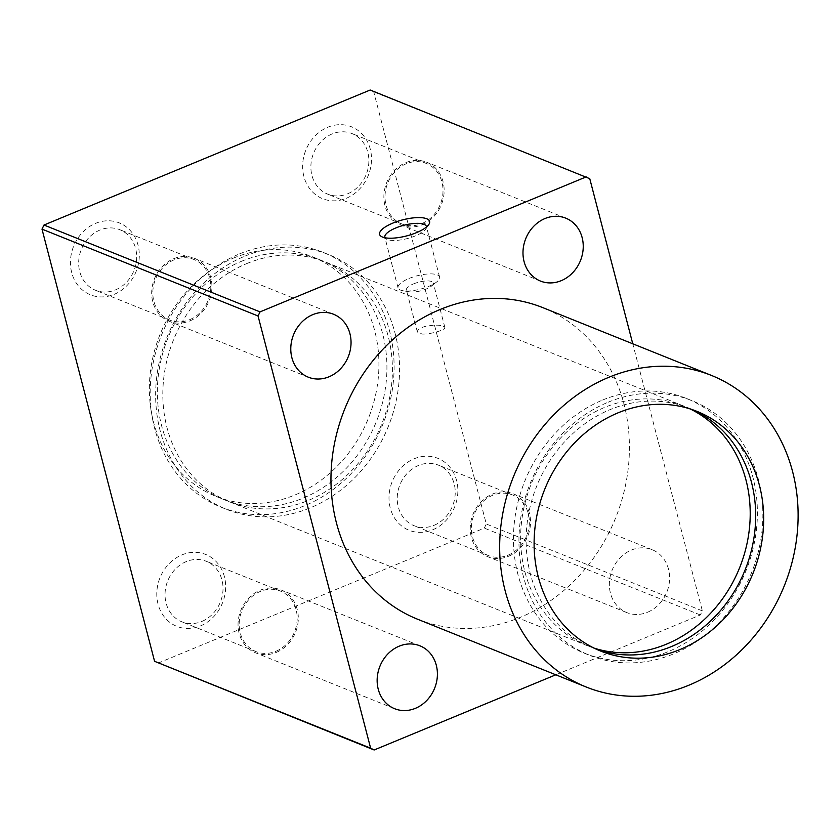 <?xml version="1.0" encoding="UTF-8"?>
<svg xmlns="http://www.w3.org/2000/svg" width="840" height="840" viewBox="0 0 840 840"><rect width="100%" height="100%" fill="white"/><g stroke="black" fill="none" stroke-linecap="round" stroke-linejoin="round"><path stroke-width="0.63" stroke-dasharray="4.2 3.15" d="M432.684 529.809A38.745 33.695 111.9 0 0 447.531 464.636A38.745 33.695 111.9 0 0 390.075 488.418A38.745 33.695 111.9 0 0 432.684 529.809M200.477 625.916A38.745 33.695 111.9 0 0 215.323 560.742A38.745 33.695 111.9 0 0 157.868 584.525A38.745 33.695 111.9 0 0 200.477 625.916M158.109 663.127L484.302 528.119L486.297 524.013L373.716 91.833L370.188 90.017M233.299 258.163A129.161 112.298 -68.1 0 1 312.322 256.736A129.161 112.298 -68.1 0 1 368.34 418.457A129.161 112.298 -68.1 0 1 215.975 496.409A129.161 112.298 -68.1 0 1 149.73 378.641A129.161 112.298 -68.1 0 1 233.299 258.163M114.114 294.378A38.745 33.695 111.9 0 0 128.971 229.204A38.745 33.695 111.9 0 0 71.516 252.987A38.745 33.695 111.9 0 0 114.114 294.378M346.322 198.272A38.745 33.695 111.9 0 0 361.169 133.098A38.745 33.695 111.9 0 0 303.713 156.881A38.745 33.695 111.9 0 0 346.322 198.272M589.764 178.689L373.716 91.833M647.577 612.224A33.904 29.484 111.9 0 0 669.512 580.598A33.904 29.484 111.9 0 0 652.124 549.686A33.904 29.484 111.9 0 0 612.129 570.15A33.904 29.484 111.9 0 0 626.829 612.601A33.904 29.484 111.9 0 0 647.577 612.224M555.828 674.793L700.35 614.975L702.345 610.869L632.772 343.812M417.564 619.216A167.905 145.992 111.9 0 0 520.285 617.358A167.905 145.992 111.9 0 0 628.94 460.74A167.905 145.992 111.9 0 0 542.829 307.639M700.35 614.975L484.302 528.119M702.345 610.869L486.297 524.013M596.757 649.383A129.161 112.298 -68.1 0 1 592.725 647.871A129.161 112.298 -68.1 0 1 526.481 530.103A129.161 112.298 -68.1 0 1 610.061 409.626A129.161 112.298 -68.1 0 1 689.073 408.198A129.161 112.298 -68.1 0 1 693.032 409.899M422.111 224.763A33.904 29.484 111.9 0 0 444.056 193.137A33.904 29.484 111.9 0 0 426.668 162.225A33.904 29.484 111.9 0 0 386.663 182.69A33.904 29.484 111.9 0 0 401.373 225.141A33.904 29.484 111.9 0 0 422.111 224.763M421.806 223.597A32.634 28.371 111.9 0 0 442.921 193.158A32.634 28.371 111.9 0 0 426.185 163.401A32.634 28.371 111.9 0 0 387.692 183.099A32.634 28.371 111.9 0 0 401.846 223.954A32.634 28.371 111.9 0 0 421.806 223.597M508.473 556.3A33.904 29.484 111.9 0 0 530.418 524.685A33.904 29.484 111.9 0 0 513.019 493.763A33.904 29.484 111.9 0 0 473.025 514.227A33.904 29.484 111.9 0 0 487.736 556.678A33.904 29.484 111.9 0 0 508.473 556.3M508.169 555.135A32.634 28.371 111.9 0 0 529.284 524.696A32.634 28.371 111.9 0 0 512.547 494.949A32.634 28.371 111.9 0 0 474.054 514.637A32.634 28.371 111.9 0 0 488.208 555.502A32.634 28.371 111.9 0 0 508.169 555.135M246.771 263.582A129.161 112.298 -68.1 0 1 325.794 262.154A129.161 112.298 -68.1 0 1 381.812 423.875A129.161 112.298 -68.1 0 1 229.435 501.816A129.161 112.298 -68.1 0 1 163.191 384.048A129.161 112.298 -68.1 0 1 246.771 263.582M422.09 334.058C430.49 334.446 446.166 329.784 444.864 327.411C442.124 324.733 435.372 324.461 424.61 326.582C419.548 328.262 417.144 330.078 417.375 332.042L422.09 334.058M594.079 648.123A129.161 112.298 -68.1 0 1 587.244 645.666A129.161 112.298 -68.1 0 1 521 527.898A129.161 112.298 -68.1 0 1 604.579 407.431A129.161 112.298 -68.1 0 1 683.602 406.004A129.161 112.298 -68.1 0 1 690.228 408.954M608.129 402.224A137.225 119.322 -68.1 0 1 692.087 400.712A137.225 119.322 -68.1 0 1 751.611 572.544A137.225 119.322 -68.1 0 1 589.712 655.357A137.225 119.322 -68.1 0 1 519.33 530.229A137.225 119.322 -68.1 0 1 608.129 402.224M602.658 400.029A137.225 119.322 -68.1 0 1 686.616 398.506A137.225 119.322 -68.1 0 1 746.13 570.339A137.225 119.322 -68.1 0 1 584.241 653.163A137.225 119.322 -68.1 0 1 513.849 528.024A137.225 119.322 -68.1 0 1 602.658 400.029M244.839 256.179A137.225 119.322 -68.1 0 1 328.797 254.657A137.225 119.322 -68.1 0 1 388.322 426.489A137.225 119.322 -68.1 0 1 226.422 509.313A137.225 119.322 -68.1 0 1 156.041 384.185A137.225 119.322 -68.1 0 1 244.839 256.179M239.369 253.974A137.225 119.322 -68.1 0 1 323.327 252.462A137.225 119.322 -68.1 0 1 382.841 424.294A137.225 119.322 -68.1 0 1 220.952 507.108A137.225 119.322 -68.1 0 1 150.57 381.98A137.225 119.322 -68.1 0 1 239.369 253.974M241.3 261.377A129.161 112.298 -68.1 0 1 320.313 259.949A129.161 112.298 -68.1 0 1 376.331 421.669A129.161 112.298 -68.1 0 1 223.965 499.622A129.161 112.298 -68.1 0 1 157.721 381.854A129.161 112.298 -68.1 0 1 241.3 261.377M426.479 226.978A21.462 6.867 165.4 0 1 425.775 229.058A21.462 6.867 165.4 0 1 407.369 238.549A21.462 6.867 165.4 0 1 386.683 239.243A21.462 6.867 165.4 0 1 385.046 237.773M408.975 278.502A21.462 6.867 165.4 0 1 439.582 277.053A21.462 6.867 165.4 0 1 436.663 281.967A21.462 6.867 165.4 0 1 402.98 290.735A21.462 6.867 165.4 0 1 398.044 287.868A21.462 6.867 165.4 0 1 408.975 278.502M413.49 283.909A13.881 4.442 165.4 0 1 433.293 282.975A13.881 4.442 165.4 0 1 431.403 286.146A13.881 4.442 165.4 0 1 409.616 291.827A13.881 4.442 165.4 0 1 406.413 289.968A13.881 4.442 165.4 0 1 413.49 283.909M276.266 652.418A33.904 29.484 111.9 0 0 298.211 620.792A33.904 29.484 111.9 0 0 280.822 589.88A33.904 29.484 111.9 0 0 240.828 610.333A33.904 29.484 111.9 0 0 255.528 652.785A33.904 29.484 111.9 0 0 276.266 652.418M275.971 651.252A32.634 28.371 111.9 0 0 297.087 620.812A32.634 28.371 111.9 0 0 280.35 591.055A32.634 28.371 111.9 0 0 241.847 610.754A32.634 28.371 111.9 0 0 256 651.609A32.634 28.371 111.9 0 0 275.971 651.252M189.913 320.869A33.904 29.484 111.9 0 0 211.848 289.254A33.904 29.484 111.9 0 0 194.46 258.332A33.904 29.484 111.9 0 0 154.466 278.796A33.904 29.484 111.9 0 0 169.166 321.248A33.904 29.484 111.9 0 0 189.913 320.869M189.609 319.704A32.634 28.371 111.9 0 0 210.725 289.264A32.634 28.371 111.9 0 0 193.988 259.518A32.634 28.371 111.9 0 0 155.495 279.206A32.634 28.371 111.9 0 0 169.638 320.072A32.634 28.371 111.9 0 0 189.609 319.704M201.821 621.442A32.634 28.371 111.9 0 0 222.936 591.003A32.634 28.371 111.9 0 0 206.199 561.246A32.634 28.371 111.9 0 0 167.706 580.944A32.634 28.371 111.9 0 0 181.86 621.8A32.634 28.371 111.9 0 0 201.821 621.442M115.458 289.894A32.634 28.371 111.9 0 0 136.573 259.466A32.634 28.371 111.9 0 0 119.837 229.709A32.634 28.371 111.9 0 0 81.344 249.396A32.634 28.371 111.9 0 0 95.498 290.262A32.634 28.371 111.9 0 0 115.458 289.894M434.028 525.326A32.634 28.371 111.9 0 0 455.144 494.897A32.634 28.371 111.9 0 0 438.406 465.14A32.634 28.371 111.9 0 0 399.903 484.827A32.634 28.371 111.9 0 0 414.057 525.693A32.634 28.371 111.9 0 0 434.028 525.326M347.666 193.788A32.634 28.371 111.9 0 0 368.781 163.349A32.634 28.371 111.9 0 0 352.044 133.591A32.634 28.371 111.9 0 0 313.551 153.29A32.634 28.371 111.9 0 0 327.695 194.145A32.634 28.371 111.9 0 0 347.666 193.788M592.725 647.871L600.716 651.084M689.073 408.198L697.064 411.411M229.435 501.816L587.244 645.666M325.794 262.154L683.602 406.004M584.241 653.163L589.712 655.357M686.616 398.506L692.087 400.712M220.952 507.108L226.422 509.313M323.327 252.462L328.797 254.657M215.975 496.409L223.965 499.622M312.322 256.736L320.313 259.949M425.775 229.058L428.831 224.48M386.683 239.243L381.78 236.733M439.582 277.053L426.405 226.496M398.044 287.868L384.867 237.31M431.403 286.146L436.663 281.967M409.616 291.827L402.98 290.735M444.864 327.411L433.293 282.975M417.375 332.042L406.413 289.968M419.916 645.803L280.822 589.88M394.632 708.708L255.528 652.785M280.35 591.055L206.199 561.246M256 651.609L181.86 621.8M333.564 314.255L194.46 258.332M308.269 377.171L169.166 321.248M193.988 259.518L119.837 229.709M169.638 320.072L95.498 290.262M652.124 549.686L513.019 493.763M626.829 612.601L487.736 556.678M512.547 494.949L438.406 465.14M488.208 555.502L414.057 525.693M565.761 218.148L426.668 162.225M540.466 281.064L401.373 225.141M426.185 163.401L352.044 133.591M401.846 223.954L327.695 194.145"/><path stroke-width="1.26" d="M632.772 343.812L589.764 178.689L370.188 90.017L43.995 225.026L42 229.131L154.581 661.311L374.157 749.984L555.828 674.793M415.37 708.341A33.904 29.484 111.9 0 0 437.315 676.715A33.904 29.484 111.9 0 0 419.916 645.803A33.904 29.484 111.9 0 0 379.921 666.256A33.904 29.484 111.9 0 0 394.632 708.708A33.904 29.484 111.9 0 0 415.37 708.341M586.226 176.873L260.043 311.881L258.048 315.987L370.629 748.167L374.157 749.984M711.522 375.459L542.829 307.639A167.905 145.992 111.9 0 0 440.097 309.498A167.905 145.992 111.9 0 0 331.443 466.116A167.905 145.992 111.9 0 0 417.564 619.216L586.257 687.036A167.905 145.992 -68.1 0 1 500.147 533.936A167.905 145.992 -68.1 0 1 608.79 377.318A167.905 145.992 -68.1 0 1 711.522 375.459A167.905 145.992 -68.1 0 1 784.34 585.7A167.905 145.992 -68.1 0 1 586.257 687.036M329.007 376.793A33.904 29.484 111.9 0 0 350.952 345.167A33.904 29.484 111.9 0 0 333.564 314.255A33.904 29.484 111.9 0 0 293.559 334.719A33.904 29.484 111.9 0 0 308.269 377.171A33.904 29.484 111.9 0 0 329.007 376.793M561.215 280.686A33.904 29.484 111.9 0 0 583.149 249.06A33.904 29.484 111.9 0 0 565.761 218.148A33.904 29.484 111.9 0 0 525.767 238.602A33.904 29.484 111.9 0 0 540.466 281.064A33.904 29.484 111.9 0 0 561.215 280.686M693.032 409.899A129.161 112.298 -68.1 0 1 745.091 569.929A129.161 112.298 -68.1 0 1 596.757 649.383M618.051 412.839A129.161 112.298 -68.1 0 1 697.064 411.411A129.161 112.298 -68.1 0 1 753.081 573.132A129.161 112.298 -68.1 0 1 600.716 651.084A129.161 112.298 -68.1 0 1 534.471 533.316A129.161 112.298 -68.1 0 1 618.051 412.839M370.629 748.167L154.581 661.311M258.048 315.987L42 229.131M690.228 408.954A129.161 112.298 -68.1 0 1 739.62 567.725A129.161 112.298 -68.1 0 1 594.079 648.123M260.043 311.881L43.995 225.026M392.763 223.136A25.83 8.274 165.4 0 1 420.179 217.613A25.83 8.274 165.4 0 1 428.831 224.48A25.83 8.274 165.4 0 1 406.686 235.904A25.83 8.274 165.4 0 1 381.78 236.733A25.83 8.274 165.4 0 1 392.763 223.136M385.046 237.773A21.462 6.867 165.4 0 1 384.867 237.31A21.462 6.867 165.4 0 1 395.808 227.955A21.462 6.867 165.4 0 1 426.405 226.496A21.462 6.867 165.4 0 1 426.479 226.978"/></g></svg>
